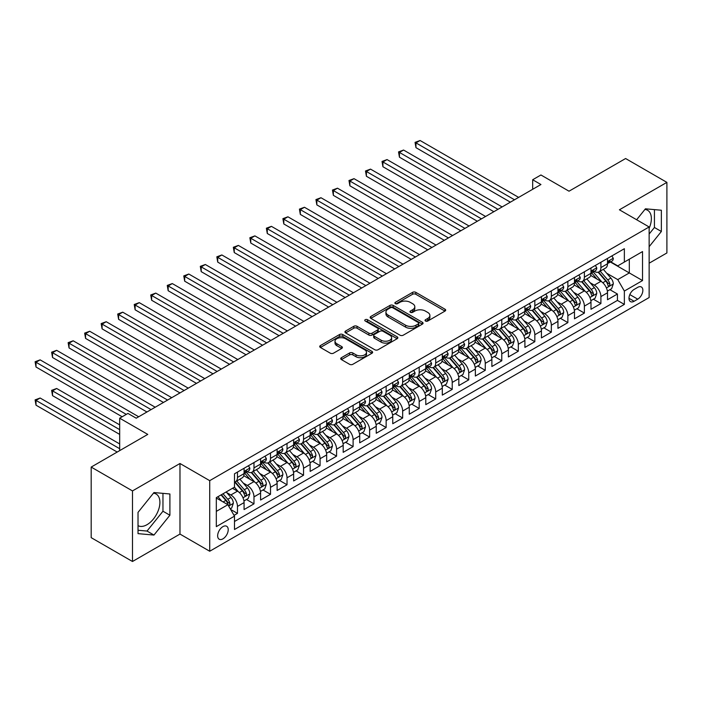 <?xml version="1.0" encoding="UTF-8"?>
<svg xmlns="http://www.w3.org/2000/svg" width="702" height="702" viewBox="0 0 702 702"><rect width="100%" height="100%" fill="white"/><g stroke="black" fill="none" stroke-linecap="round" stroke-linejoin="round"><path stroke-width="1.05" d="M425.509 321.033A1.606 0.93 0 0 0 427.781 321.033L445.007 311.083A2.29 1.325 0 0 0 445.682 310.152A2.29 1.325 0 0 0 445.007 309.213L415.821 292.357A2.29 1.325 0 0 0 412.574 292.357L395.349 302.308A1.606 0.93 0 0 0 394.875 302.966A1.606 0.93 0 0 0 395.349 303.615A1.606 0.93 0 0 0 397.622 303.615L399.85 302.334A7.336 4.238 0 0 1 410.222 302.334L412.662 303.738A7.336 4.238 0 0 1 414.812 306.73A7.336 4.238 0 0 1 412.662 309.731L410.433 311.012A1.606 0.93 0 0 0 409.959 311.67A1.606 0.93 0 0 0 410.433 312.329A1.606 0.93 0 0 0 412.697 312.329L414.926 311.039A7.336 4.238 0 0 1 425.307 311.039L427.737 312.443A7.336 4.238 0 0 1 429.887 315.435A7.336 4.238 0 0 1 427.737 318.436L425.509 319.717A1.606 0.93 0 0 0 425.043 320.375A1.606 0.93 0 0 0 425.509 321.033L425.509 319.717M138.022 525.64A18.226 10.521 120 0 0 147.025 524.684A18.226 10.521 120 0 0 158.924 508.625A18.226 10.521 120 0 0 156.134 494.024A18.226 10.521 120 0 0 153.44 493.19M222.929 538.846A7.476 4.317 120 0 0 227.817 532.256A7.476 4.317 120 0 0 226.667 526.263A7.476 4.317 120 0 0 222.929 526.632A7.476 4.317 120 0 0 218.05 533.222A7.476 4.317 120 0 0 219.191 539.215A7.476 4.317 120 0 0 222.929 538.846M644.91 209.45A18.226 10.521 -60 0 1 647.595 210.275A18.226 10.521 -60 0 1 649.139 228.273M341.391 357.704A2.29 1.325 0 0 0 340.724 358.643A2.29 1.325 0 0 0 341.391 359.582L349.578 364.303A2.29 1.325 0 0 0 352.825 364.303L371.955 353.255A2.29 1.325 0 0 0 372.63 352.325A2.29 1.325 0 0 0 371.955 351.386L342.769 334.538A2.29 1.325 0 0 0 339.531 334.538L320.393 345.586A2.29 1.325 0 0 0 319.726 346.516A2.29 1.325 0 0 0 320.393 347.455L330.282 353.167A2.29 1.325 0 0 0 333.529 353.167L341.716 348.438A2.29 1.325 0 0 0 342.392 347.499A2.29 1.325 0 0 0 341.716 346.569L336.811 343.734A6.134 3.545 0 0 1 335.012 341.233A6.134 3.545 0 0 1 338.803 337.96A6.134 3.545 0 0 1 345.489 338.724L364.698 349.815A6.134 3.545 0 0 1 366.497 352.325A6.134 3.545 0 0 1 362.715 355.598A6.134 3.545 0 0 1 356.028 354.826L352.825 352.974A2.29 1.325 0 0 0 349.578 352.974L341.391 357.704L341.391 359.582M649.139 263.206L666.9 252.957L666.9 182.371L625.605 158.529L569.024 191.198L540.935 174.982L532.678 179.747L540.935 184.521L136.206 418.19L127.939 413.425L119.682 418.19L119.682 450.623M132.485 490.917L132.485 561.495L179.975 534.073L179.975 463.495L132.485 490.917L91.181 467.076L147.762 434.406L119.682 418.19M179.975 463.495L209.714 480.659L649.139 226.965L649.139 297.543L209.714 551.245L209.714 480.659M666.9 182.371L619.41 209.793L649.139 226.965M400.008 335.187A2.29 1.325 0 0 0 403.255 335.187L422.385 324.14A2.29 1.325 0 0 0 423.06 323.21A2.29 1.325 0 0 0 422.385 322.271L393.199 305.423A2.29 1.325 0 0 0 389.961 305.423L370.823 316.47A2.29 1.325 0 0 0 370.156 317.401A2.29 1.325 0 0 0 370.823 318.339L400.008 335.187M365.874 321.376A1.606 0.93 0 0 1 367.497 321.604L397.139 338.715L378.036 349.745A2.29 1.325 0 0 1 374.798 349.745L345.612 332.897L345.612 331.028A2.29 1.325 0 0 0 344.936 331.958A2.29 1.325 0 0 0 345.612 332.897M345.612 331.028L353.799 326.298A2.29 1.325 0 0 1 357.037 326.298L368.875 333.134A2.29 1.325 0 0 0 372.121 333.134L377.553 329.993A2.29 1.325 0 0 0 378.22 329.062A2.29 1.325 0 0 0 377.553 328.124L365.233 321.007A1.606 0.93 0 0 1 364.759 320.349A1.606 0.93 0 0 1 365.751 319.498A1.606 0.93 0 0 1 367.497 319.7L397.174 336.828A2.29 1.325 0 0 1 397.841 337.767A2.29 1.325 0 0 1 397.174 338.697L397.174 336.828M132.485 561.495L91.181 537.653L91.181 467.076M234.038 515.356L237.469 513.381L230.616 509.424M226.711 492.576L230.861 494.971A9.345 5.397 60 0 1 237.469 506.414L244.077 502.597L244.077 509.564L253.984 503.843L246.472 499.499M243.234 483.037L247.376 485.433A9.345 5.397 60 0 1 253.984 496.876L260.591 493.067L260.591 500.026L270.507 494.305L262.987 489.961M259.749 473.499L263.899 475.895A9.345 5.397 60 0 1 270.507 487.337L277.115 483.529L277.115 490.487L287.03 484.766L279.51 480.422M276.272 463.961L280.423 466.356A9.345 5.397 60 0 1 287.03 477.799L293.638 473.99L293.638 480.949L303.545 475.228L296.033 470.884M292.795 454.422L296.937 456.818A9.345 5.397 60 0 1 303.545 468.269L310.152 464.452L310.152 471.411L320.068 465.689L312.548 461.354M309.31 444.884L313.461 447.279A9.345 5.397 60 0 1 320.068 458.731L326.676 454.914L326.676 461.872L336.583 456.151L329.071 451.816M325.833 435.354L329.975 437.741A9.345 5.397 60 0 1 336.583 449.192L343.19 445.375L343.19 452.334L353.106 446.612L345.586 442.278M342.348 425.816L346.498 428.211A9.345 5.397 60 0 1 353.106 439.654L359.714 435.837L359.714 442.804L369.629 437.074L362.109 432.739M358.871 416.277L363.022 418.673A9.345 5.397 60 0 1 369.629 430.115L376.237 426.298L376.237 433.266L386.144 427.536L378.632 423.201M375.394 406.739L379.536 409.134A9.345 5.397 60 0 1 386.144 420.577L392.751 416.76L392.751 423.727L402.667 418.006L395.147 413.662M391.909 397.2L396.06 399.596A9.345 5.397 60 0 1 402.667 411.039L409.275 407.221L409.275 414.189L419.182 408.467L411.67 404.124M408.432 387.662L412.574 390.058A9.345 5.397 60 0 1 419.182 401.5L425.789 397.683L425.789 404.65L435.705 398.929L428.185 394.585M424.947 378.124L429.097 380.519A9.345 5.397 60 0 1 435.705 391.962L442.313 388.153L442.313 395.112L452.228 389.391L444.708 385.047M441.47 368.585L445.621 370.981A9.345 5.397 60 0 1 452.228 382.423L458.836 378.615L458.836 385.573L468.743 379.852L461.232 375.509M457.994 359.047L462.135 361.442A9.345 5.397 60 0 1 468.743 372.885L475.351 369.077L475.351 376.035L485.266 370.314L477.746 365.97M474.508 349.508L478.659 351.904A9.345 5.397 60 0 1 485.266 363.355L491.874 359.538L491.874 366.497L501.781 360.775L494.269 356.44M491.031 339.97L495.173 342.365A9.345 5.397 60 0 1 501.781 353.817L508.388 350L508.388 356.958L518.304 351.237L510.784 346.902M507.546 330.44L511.697 332.827A9.345 5.397 60 0 1 518.304 344.278L524.912 340.461L524.912 347.42L534.827 341.698L527.307 337.364M524.069 320.902L528.22 323.297A9.345 5.397 60 0 1 534.827 334.74L541.435 330.923L541.435 337.89L551.342 332.16L543.831 327.825M540.593 311.363L544.734 313.759A9.345 5.397 60 0 1 551.342 325.202L557.95 321.384L557.95 328.352L567.865 322.622L560.345 318.287M557.107 301.825L561.258 304.22A9.345 5.397 60 0 1 567.865 315.663L574.473 311.846L574.473 318.813L584.38 313.092L576.868 308.748M573.631 292.286L577.772 294.682A9.345 5.397 60 0 1 584.38 306.125L590.987 302.308L590.987 309.275L600.903 303.554L600.903 296.586A9.345 5.397 -120 0 0 594.296 285.144L590.145 282.748M593.383 299.21L600.903 303.554M244.077 502.597A9.345 5.397 -120 0 0 237.469 491.154L232.511 488.294M260.591 493.067A9.345 5.397 -120 0 0 253.984 481.616L243.769 475.719M277.115 483.529A9.345 5.397 -120 0 0 270.507 472.077L260.293 466.181M293.638 473.99A9.345 5.397 -120 0 0 287.03 462.539L276.807 456.642M310.152 464.452A9.345 5.397 -120 0 0 303.545 453.001L293.331 447.104M326.676 454.914A9.345 5.397 -120 0 0 320.068 443.471L309.854 437.565M343.19 445.375A9.345 5.397 -120 0 0 336.583 433.933L326.369 428.027M359.714 435.837A9.345 5.397 -120 0 0 353.106 424.394L342.892 418.497M376.237 426.298A9.345 5.397 -120 0 0 369.629 414.856L359.406 408.959M392.751 416.76A9.345 5.397 -120 0 0 386.144 405.317L375.93 399.42M409.275 407.221A9.345 5.397 -120 0 0 402.667 395.779L392.453 389.882M425.789 397.683A9.345 5.397 -120 0 0 419.182 386.24L408.968 380.344M442.313 388.153A9.345 5.397 -120 0 0 435.705 376.702L425.491 370.805M458.836 378.615A9.345 5.397 -120 0 0 452.228 367.164L442.006 361.267M475.351 369.077A9.345 5.397 -120 0 0 468.743 357.625L458.529 351.728M491.874 359.538A9.345 5.397 -120 0 0 485.266 348.087L475.052 342.19M508.388 350A9.345 5.397 -120 0 0 501.781 338.557L491.567 332.651M524.912 340.461A9.345 5.397 -120 0 0 518.304 329.019L508.09 323.113M541.435 330.923A9.345 5.397 -120 0 0 534.827 319.48L524.605 313.583M557.95 321.384A9.345 5.397 -120 0 0 551.342 309.942L541.128 304.045M574.473 311.846A9.345 5.397 -120 0 0 567.865 300.403L557.651 294.507M590.987 302.308A9.345 5.397 -120 0 0 584.38 290.865L574.166 284.968M637.741 287.337L634.108 289.435A7.239 4.186 120 0 0 629.378 295.814A7.239 4.186 120 0 0 630.484 301.623A7.239 4.186 120 0 0 634.108 301.263L637.741 299.166A7.239 4.186 120 0 0 642.47 292.778A7.239 4.186 120 0 0 641.365 286.978A7.239 4.186 120 0 0 637.741 287.337M216.321 511.372L227.887 504.703L234.494 516.145L234.494 529.501L624.359 304.405L624.359 291.058L617.751 279.607L606.668 273.21M234.494 516.145L216.321 526.632L216.321 497.639L234.494 487.153L234.494 473.797L624.359 248.71L624.359 262.065L642.532 251.57L642.532 280.563L624.359 291.058M247.297 471.647L247.376 471.7A9.345 5.397 60 0 0 252.053 472.165L258.661 468.348A9.345 5.397 -120 0 0 260.591 464.066L260.591 458.731M263.812 462.109L263.899 462.162A9.345 5.397 60 0 0 268.568 462.627L275.184 458.81A9.345 5.397 -120 0 0 277.115 454.527L277.115 449.192M280.335 452.571L280.423 452.623A9.345 5.397 60 0 0 285.091 453.088L291.699 449.271A9.345 5.397 -120 0 0 293.638 444.989L293.638 439.654M296.849 443.032L296.937 443.085A9.345 5.397 60 0 0 301.614 443.55L308.222 439.733A9.345 5.397 -120 0 0 310.152 435.459L310.152 430.115M313.373 433.494L313.461 433.546A9.345 5.397 60 0 0 318.129 434.012L324.736 430.194A9.345 5.397 -120 0 0 326.676 425.921L326.676 420.577M329.896 423.964L329.975 424.008A9.345 5.397 60 0 0 334.652 424.473L341.26 420.656A9.345 5.397 -120 0 0 343.19 416.383L343.19 411.039M346.411 414.426L346.498 414.47A9.345 5.397 60 0 0 351.167 414.935L357.783 411.118A9.345 5.397 -120 0 0 359.714 406.844L359.714 401.5M362.934 404.887L363.022 404.931A9.345 5.397 60 0 0 367.69 405.396L374.298 401.579A9.345 5.397 -120 0 0 376.237 397.306L376.237 391.962M379.449 395.349L379.536 395.401A9.345 5.397 60 0 0 384.213 395.858L390.821 392.049A9.345 5.397 -120 0 0 392.751 387.767L392.751 382.423M395.972 385.81L396.06 385.863A9.345 5.397 60 0 0 400.728 386.319L407.335 382.511A9.345 5.397 -120 0 0 409.275 378.229L409.275 372.885M412.495 376.272L412.574 376.325A9.345 5.397 60 0 0 417.251 376.781L423.859 372.973A9.345 5.397 -120 0 0 425.789 368.69L425.789 363.346M429.01 366.734L429.097 366.786A9.345 5.397 60 0 0 433.766 367.251L440.382 363.434A9.345 5.397 -120 0 0 442.313 359.152L442.313 353.817M445.533 357.195L445.621 357.248A9.345 5.397 60 0 0 450.289 357.713L456.897 353.896A9.345 5.397 -120 0 0 458.836 349.614L458.836 344.278M462.048 347.657L462.135 347.709A9.345 5.397 60 0 0 466.812 348.174L473.42 344.357A9.345 5.397 -120 0 0 475.351 340.075L475.351 334.74M478.571 338.118L478.659 338.171A9.345 5.397 60 0 0 483.327 338.636L489.935 334.819A9.345 5.397 -120 0 0 491.874 330.545L491.874 325.202M495.094 328.58L495.173 328.633A9.345 5.397 60 0 0 499.85 329.098L506.458 325.28A9.345 5.397 -120 0 0 508.388 321.007L508.388 315.663M511.609 319.05L511.697 319.094A9.345 5.397 60 0 0 516.365 319.559L522.972 315.742A9.345 5.397 -120 0 0 524.912 311.469L524.912 306.125M528.132 309.512L528.22 309.556A9.345 5.397 60 0 0 532.888 310.021L539.496 306.204A9.345 5.397 -120 0 0 541.435 301.93L541.435 296.586M544.647 299.973L544.734 300.017A9.345 5.397 60 0 0 549.412 300.482L556.019 296.665A9.345 5.397 -120 0 0 557.95 292.392L557.95 287.048M561.17 290.435L561.258 290.488A9.345 5.397 60 0 0 565.926 290.944L572.534 287.136A9.345 5.397 -120 0 0 574.473 282.853L574.473 277.509M577.693 280.897L577.772 280.949A9.345 5.397 60 0 0 582.449 281.405L589.057 277.597A9.345 5.397 -120 0 0 590.987 273.315L590.987 267.971M234.494 521.489L617.427 300.403L617.427 294.015L607.511 299.736L607.511 292.769A9.345 5.397 -120 0 0 600.903 281.327L590.689 275.43M594.208 271.358L594.296 271.411A9.345 5.397 -120 0 0 598.964 271.867A9.345 5.397 -120 0 0 600.903 267.594L600.903 262.25M598.964 271.867L605.572 268.059A9.345 5.397 -120 0 0 607.511 263.776L607.511 258.433M237.469 472.077L237.469 477.421A9.345 5.397 60 0 1 235.53 481.695A9.345 5.397 60 0 1 234.494 482.081M235.53 481.695L242.137 477.887A9.345 5.397 -120 0 0 244.077 473.604L244.077 468.26M253.984 462.539L253.984 467.883A9.345 5.397 60 0 1 252.053 472.165M270.507 453.001L270.507 458.345A9.345 5.397 60 0 1 268.568 462.627M287.03 443.471L287.03 448.806A9.345 5.397 60 0 1 285.091 453.088M303.545 433.933L303.545 439.268A9.345 5.397 60 0 1 301.614 443.55M320.068 424.394L320.068 429.729A9.345 5.397 60 0 1 318.129 434.012M336.583 414.856L336.583 420.191A9.345 5.397 60 0 1 334.652 424.473M353.106 405.317L353.106 410.661A9.345 5.397 60 0 1 351.167 414.935M369.629 395.779L369.629 401.123A9.345 5.397 60 0 1 367.69 405.396M386.144 386.24L386.144 391.584A9.345 5.397 60 0 1 384.213 395.858M402.667 376.702L402.667 382.046A9.345 5.397 60 0 1 400.728 386.319M419.182 367.164L419.182 372.508A9.345 5.397 60 0 1 417.251 376.781M435.705 357.625L435.705 362.969A9.345 5.397 60 0 1 433.766 367.251M452.228 348.087L452.228 353.431A9.345 5.397 60 0 1 450.289 357.713M468.743 338.557L468.743 343.892A9.345 5.397 60 0 1 466.812 348.174M485.266 329.019L485.266 334.354A9.345 5.397 60 0 1 483.327 338.636M501.781 319.48L501.781 324.815A9.345 5.397 60 0 1 499.85 329.098M518.304 309.942L518.304 315.277A9.345 5.397 60 0 1 516.365 319.559M534.827 300.403L534.827 305.747A9.345 5.397 60 0 1 532.888 310.021M551.342 290.865L551.342 296.209A9.345 5.397 60 0 1 549.412 300.482M567.865 281.327L567.865 286.67A9.345 5.397 60 0 1 565.926 290.944M584.38 271.788L584.38 277.132A9.345 5.397 60 0 1 582.449 281.405M584.38 306.125L584.38 313.092M567.865 315.663L567.865 322.622M551.342 325.202L551.342 332.16M534.827 334.74L534.827 341.698M518.304 344.278L518.304 351.237M501.781 353.817L501.781 360.775M485.266 363.355L485.266 370.314M468.743 372.885L468.743 379.852M452.228 382.423L452.228 389.391M435.705 391.962L435.705 398.929M419.182 401.5L419.182 408.467M402.667 411.039L402.667 418.006M386.144 420.577L386.144 427.536M369.629 430.115L369.629 437.074M353.106 439.654L353.106 446.612M336.583 449.192L336.583 456.151M320.068 458.731L320.068 465.689M303.545 468.269L303.545 475.228M287.03 477.799L287.03 484.766M270.507 487.337L270.507 494.305M253.984 496.876L253.984 503.843M237.469 506.414L237.469 513.381M227.887 504.703L216.321 498.025M617.751 279.607L629.317 272.938L629.317 259.196L642.532 251.57M610.398 262.013L642.532 280.563M610.731 261.82L617.751 265.874L624.359 262.065M179.975 534.073L209.714 551.245M532.678 179.747L532.678 189.286M609.906 289.672L617.427 294.015M617.427 300.403L624.359 304.405M649.139 246.692L661.363 231.484L661.363 210.231L645.428 208.81L636.635 219.744M138.022 533.643L153.957 535.064L169.902 515.233L169.902 493.98L153.957 492.55L138.022 512.381L138.022 533.643M649.139 234.056L654.431 227.483L654.431 209.608M654.431 227.483L661.363 231.484M138.022 530.256L147.025 531.054L162.961 511.223L162.961 493.357M162.961 511.223L169.902 515.233M147.025 531.054L153.957 535.064M426.149 321.262L427.737 320.34A7.336 4.238 0 0 0 429.887 317.348L429.887 315.435M414.812 306.73L414.812 308.634A7.336 4.238 0 0 1 412.662 311.635L411.074 312.548M444.98 311.1L415.821 294.27A2.29 1.325 0 0 0 412.574 294.27L395.989 303.843M422.358 324.157L393.199 307.327A2.29 1.325 0 0 0 389.961 307.327L370.858 318.357M418.331 323.859A1.606 0.93 0 0 0 418.804 323.21A1.606 0.93 0 0 0 418.331 322.551L392.716 307.757A1.606 0.93 0 0 0 390.444 307.757L388.092 309.117A7.336 4.238 0 0 0 385.942 312.118A7.336 4.238 0 0 0 388.092 315.11L405.607 325.219A7.336 4.238 0 0 0 415.979 325.219L418.331 323.859L418.331 325.772A1.606 0.93 0 0 0 418.804 325.114L418.804 323.21M385.942 312.118L385.942 314.022A7.336 4.238 0 0 0 388.092 317.014L388.092 315.11M418.331 325.772L415.979 327.132A7.336 4.238 0 0 1 405.607 327.132L388.092 317.014M345.638 332.915L353.799 328.203L353.799 326.298M378.22 329.062L378.22 330.967A2.29 1.325 0 0 1 377.553 331.906L372.121 335.038A2.29 1.325 0 0 1 368.875 335.038L357.037 328.203A2.29 1.325 0 0 0 353.799 328.203M381.16 340.224A6.134 3.545 0 0 0 387.846 340.988A6.134 3.545 0 0 0 391.628 337.715A6.134 3.545 0 0 0 389.838 335.214L383.064 331.309A2.29 1.325 0 0 0 379.826 331.309L374.394 334.442A2.29 1.325 0 0 0 373.718 335.38A2.29 1.325 0 0 0 374.394 336.311L381.16 340.224L381.16 342.128A6.134 3.545 0 0 0 387.846 342.901A6.134 3.545 0 0 0 391.628 339.628L391.628 337.715M373.718 335.38L373.718 337.285A2.29 1.325 0 0 0 374.394 338.224L374.394 336.311M381.16 342.128L374.394 338.224M366.497 352.325L366.497 354.229A6.134 3.545 0 0 1 362.715 357.502A6.134 3.545 0 0 1 356.028 356.739L352.825 354.887A2.29 1.325 0 0 0 349.578 354.887L341.426 359.599M335.012 341.233L335.012 343.138A6.134 3.545 0 0 0 336.811 345.638L336.811 343.734M341.716 346.569L341.716 348.438L336.811 345.638M371.928 353.273L342.769 336.442A2.29 1.325 0 0 0 339.531 336.442L320.428 347.472M607.37 291.137L611.644 288.671L613.294 283.906A6.195 3.571 -120 0 0 610.88 278.089L603.334 269.349M601.825 281.932L593.199 271.946M596.911 279.027L591.909 273.227A14.839 8.564 -120 0 0 591.444 272.709M415.961 185.811L477.334 221.244L382.923 166.734L382.923 161.96L387.056 159.582L485.591 216.47M598.13 272.209L605.765 281.046A6.195 3.571 60 0 1 607.967 285.31C608.897 286.556 609.555 286.17 609.95 284.17A6.195 3.571 -120 0 0 607.739 279.905L600.192 271.165M598.578 272.06L606.782 281.563A3.15 1.825 60 0 1 607.572 282.792L609.95 284.17M607.967 285.31L608.415 286.047M611.89 255.905L613.294 258.345A6.195 3.571 60 0 1 612.012 261.083L608.871 262.89A6.195 3.571 -120 0 0 609.95 261.469L609.819 260.916M514.505 199.78L415.961 142.892L420.094 140.505L518.638 197.394M607.721 263.18L607.739 263.18A6.195 3.571 -120 0 0 608.871 262.89M609.152 261.004L609.95 261.469C609.564 260.53 608.897 260.916 607.967 262.609A6.195 3.571 60 0 1 607.511 263.496M510.372 202.167L415.961 147.657L415.961 142.892L415.057 142.366L420.094 140.505M415.961 147.657L415.057 142.366M590.856 300.675L595.12 298.21L596.77 293.436A6.195 3.571 -120 0 0 594.366 287.627L586.811 278.887M585.301 291.47L576.675 281.484M580.396 288.557L575.386 282.766A14.839 8.564 -120 0 0 574.929 282.248M399.447 195.349L460.81 230.774L366.409 176.272L366.409 171.499L370.533 169.121L469.076 226.009M581.607 281.748L589.241 290.584A6.195 3.571 60 0 1 591.444 294.849C592.383 296.095 593.041 295.709 593.427 293.708A6.195 3.571 -120 0 0 591.224 289.443L583.678 280.703M582.055 281.599L590.259 291.102A3.15 1.825 60 0 1 591.058 292.33L593.427 293.708M591.444 294.849L591.9 295.586M574.333 310.214L578.606 307.748L580.256 302.974A6.195 3.571 -120 0 0 577.843 297.165L570.296 288.425M568.778 301.009L560.152 291.023M563.873 298.096L558.862 292.304A14.839 8.564 -120 0 0 558.406 291.786M382.923 204.887L444.296 240.312L349.886 185.811L349.886 181.037L354.019 178.659L452.553 235.547M565.084 291.286L572.718 300.123A6.195 3.571 60 0 1 574.929 304.387C575.859 305.633 576.517 305.247 576.912 303.238A6.195 3.571 -120 0 0 574.701 298.973L567.155 290.242M565.531 291.137L573.736 300.632A3.15 1.825 60 0 1 574.534 301.869L576.912 303.238M574.929 304.387L575.377 305.124M557.809 319.752L562.083 317.286L563.732 312.513A6.195 3.571 -120 0 0 561.319 306.704L553.773 297.964M552.263 310.547L543.638 300.553M547.349 307.634L542.348 301.842A14.839 8.564 -120 0 0 541.883 301.325M366.409 214.417L427.772 249.851L333.362 195.349L333.362 190.575L337.495 188.189L436.039 245.086M548.569 300.816L556.203 309.661A6.195 3.571 60 0 1 558.406 313.926C559.336 315.172 560.003 314.786 560.389 312.776A6.195 3.571 -120 0 0 558.187 308.511L550.631 299.772M549.017 300.675L557.221 310.17A3.15 1.825 60 0 1 558.011 311.407L560.389 312.776M558.406 313.926L558.862 314.654M541.295 329.291L545.559 326.825L547.209 322.051A6.195 3.571 -120 0 0 544.805 316.242L537.258 307.502M535.74 320.086L527.114 310.091M530.835 317.172L525.824 311.381A14.839 8.564 -120 0 0 525.368 310.863M349.886 223.956L411.258 259.389L316.848 204.887L316.848 200.114L320.972 197.727L419.515 254.624M532.046 310.354L539.68 319.199A6.195 3.571 60 0 1 541.891 323.464C542.822 324.71 543.48 324.324 543.874 322.315A6.195 3.571 -120 0 0 541.663 318.05L534.117 309.31M532.493 310.214L540.698 319.708A3.15 1.825 60 0 1 541.496 320.946L543.874 322.315M541.891 323.464L542.339 324.192M595.366 265.444L596.77 267.883A6.195 3.571 60 0 1 595.489 270.621L592.356 272.429A6.195 3.571 -120 0 0 593.427 271.007L593.304 270.454M497.981 209.319L399.447 152.431L403.571 150.044L502.114 206.932M591.198 272.718L591.224 272.718A6.195 3.571 -120 0 0 592.356 272.429M592.628 270.542L593.427 271.007C593.041 270.068 592.383 270.454 591.444 272.148A6.195 3.571 60 0 1 590.987 273.025M493.857 211.706L399.447 157.195L399.447 152.431L398.534 151.904L403.571 150.044M399.447 157.195L398.534 151.904M578.852 274.982L580.256 277.413A6.195 3.571 60 0 1 578.974 280.159L575.833 281.967A6.195 3.571 -120 0 0 576.912 280.546L576.781 279.993M481.467 218.857L382.02 161.442L387.056 159.582M574.675 282.257L574.701 282.257A6.195 3.571 -120 0 0 575.833 281.967M576.114 280.08L576.912 280.546C576.517 279.607 575.859 279.993 574.929 281.686A6.195 3.571 60 0 1 574.473 282.564M382.923 166.734L382.02 161.442M562.328 284.521L563.732 286.951A6.195 3.571 60 0 1 562.451 289.689L559.31 291.505A6.195 3.571 -120 0 0 560.389 290.075L560.257 289.531M464.943 228.396L365.496 170.981L370.533 169.121M558.16 291.795L558.187 291.795A6.195 3.571 -120 0 0 559.31 291.505M559.591 289.619L560.389 290.075C560.003 289.145 559.345 289.531 558.406 291.225A6.195 3.571 60 0 1 557.95 292.102M366.409 176.272L365.496 170.981M545.814 294.059L547.209 296.49A6.195 3.571 60 0 1 545.928 299.227L542.795 301.044A6.195 3.571 -120 0 0 543.874 299.614L543.743 299.07M448.429 237.934L348.973 180.511L354.019 178.659M541.637 301.333L541.663 301.333A6.195 3.571 -120 0 0 542.795 301.044M543.076 299.157L543.874 299.614C543.48 298.683 542.822 299.07 541.891 300.763A6.195 3.571 60 0 1 541.435 301.641M349.886 185.811L348.973 180.511M524.771 338.82L529.045 336.363L530.694 331.59A6.195 3.571 -120 0 0 528.281 325.781L520.735 317.041M519.226 329.624L510.6 319.629M514.312 326.711L509.31 320.911A14.839 8.564 -120 0 0 508.845 320.402M333.362 233.494L394.735 268.927L300.324 214.417L300.324 209.652L304.457 207.265L402.992 264.163M515.531 319.893L523.165 328.738A6.195 3.571 60 0 1 525.368 333.002C526.298 334.24 526.956 333.862 527.351 331.853A6.195 3.571 -120 0 0 525.14 327.588L517.593 318.848M515.979 319.752L524.183 329.247A3.15 1.825 60 0 1 524.973 330.484L527.351 331.853M525.368 333.002L525.816 333.731M529.29 303.597L530.694 306.028A6.195 3.571 60 0 1 529.413 308.766L526.272 310.582A6.195 3.571 -120 0 0 527.351 309.152L527.22 308.608M431.905 247.473L332.458 190.049L337.495 188.189M525.122 310.872L525.14 310.872A6.195 3.571 -120 0 0 526.272 310.582M526.553 308.696L527.351 309.152C526.965 308.222 526.298 308.608 525.368 310.302A6.195 3.571 60 0 1 524.912 311.179M333.362 195.349L332.458 190.049M508.257 348.359L512.521 345.902L514.171 341.128A6.195 3.571 -120 0 0 511.767 335.319L504.212 326.579M502.702 339.154L494.076 329.168M497.797 336.249L492.786 330.449A14.839 8.564 -120 0 0 492.33 329.94M316.848 243.032L378.22 278.466L283.81 223.956L283.81 219.191L287.934 216.804L386.477 273.701M499.008 329.431L506.642 338.276A6.195 3.571 60 0 1 508.845 342.541C509.784 343.778 510.442 343.401 510.828 341.391A6.195 3.571 -120 0 0 508.625 337.127L501.079 328.387M499.455 329.291L507.66 338.785A3.15 1.825 60 0 1 508.459 340.022L510.828 341.391M508.845 342.541L509.301 343.269M512.767 313.136L514.171 315.567A6.195 3.571 60 0 1 512.89 318.304L509.757 320.121A6.195 3.571 -120 0 0 510.828 318.69L510.705 318.146M415.382 257.002L315.935 199.587L320.972 197.727M508.599 320.41L508.625 320.41A6.195 3.571 -120 0 0 509.757 320.121M510.029 318.234L510.828 318.69C510.442 317.76 509.784 318.138 508.845 319.84A6.195 3.571 60 0 1 508.388 320.717M316.848 204.887L315.935 199.587M491.733 357.897L496.007 355.431L497.657 350.667A6.195 3.571 -120 0 0 495.243 344.849L487.697 336.118M486.179 348.692L477.553 338.706M481.274 345.788L476.263 339.987A14.839 8.564 -120 0 0 475.807 339.47M300.324 252.571L361.697 288.004L267.286 233.494L267.286 228.729L271.42 226.342L369.954 283.231M482.485 338.969L490.119 347.806A6.195 3.571 60 0 1 492.33 352.071C493.26 353.317 493.918 352.939 494.313 350.93A6.195 3.571 -120 0 0 492.102 346.665L484.555 337.925M482.932 338.829L491.137 348.324A3.15 1.825 60 0 1 491.935 349.561L494.313 350.93M492.33 352.071L492.778 352.808M496.253 322.674L497.657 325.105A6.195 3.571 60 0 1 496.375 327.843L493.234 329.659A6.195 3.571 -120 0 0 494.313 328.229L494.182 327.685M398.868 266.541L299.421 209.126L304.457 207.265M492.076 329.949L492.102 329.949A6.195 3.571 -120 0 0 493.234 329.659M493.515 327.773L494.313 328.229C493.918 327.299 493.26 327.676 492.33 329.378A6.195 3.571 60 0 1 491.874 330.256M300.324 214.417L299.421 209.126M475.21 367.436L479.484 364.97L481.133 360.205A6.195 3.571 -120 0 0 478.72 354.387L471.174 345.647M469.664 358.231L461.038 348.245M464.75 355.326L459.749 349.526A14.839 8.564 -120 0 0 459.283 349.008M283.81 262.109L345.173 297.543L250.763 243.032L250.763 238.268L254.896 235.881L353.439 292.769M465.97 348.508L473.604 357.344A6.195 3.571 60 0 1 475.807 361.609C476.737 362.855 477.404 362.478 477.79 360.468A6.195 3.571 -120 0 0 475.587 356.204L468.032 347.464M466.418 348.368L474.622 357.862A3.15 1.825 60 0 1 475.412 359.099L477.79 360.468M475.807 361.609L476.263 362.346M479.729 332.213L481.133 334.643A6.195 3.571 60 0 1 479.852 337.381L476.711 339.198A6.195 3.571 -120 0 0 477.79 337.767L477.658 337.214M382.344 276.079L282.897 218.664L287.934 216.804M475.561 339.487L475.587 339.487A6.195 3.571 -120 0 0 476.711 339.198M476.991 337.302L477.79 337.767C477.404 336.837 476.746 337.214 475.807 338.908A6.195 3.571 60 0 1 475.351 339.794M283.81 223.956L282.897 218.664M458.696 376.974L462.96 374.508L464.61 369.743A6.195 3.571 -120 0 0 462.206 363.926L454.659 355.186M453.141 367.769L444.515 357.783M448.236 364.864L443.225 359.064A14.839 8.564 -120 0 0 442.769 358.546M267.286 271.648L328.659 307.081L234.249 252.571L234.249 247.806L238.373 245.419L336.916 302.308M449.447 358.046L457.081 366.883A6.195 3.571 60 0 1 459.292 371.147C460.222 372.393 460.881 372.016 461.275 370.007A6.195 3.571 -120 0 0 459.064 365.742L451.518 357.002M449.894 357.897L458.099 367.4A3.15 1.825 60 0 1 458.897 368.629L461.275 370.007M459.292 371.147L459.74 371.885M463.215 341.751L464.61 344.182A6.195 3.571 60 0 1 463.329 346.92L460.196 348.727A6.195 3.571 -120 0 0 461.275 347.306L461.144 346.753M365.83 285.617L266.374 228.203L271.42 226.342M459.038 349.026L459.064 349.026A6.195 3.571 -120 0 0 460.196 348.727M460.477 346.841L461.275 347.306C460.881 346.376 460.222 346.753 459.292 348.446A6.195 3.571 60 0 1 458.836 349.333M267.286 233.494L266.374 228.203M442.172 386.512L446.446 384.047L448.095 379.282A6.195 3.571 -120 0 0 445.682 373.464L438.136 364.724M436.626 377.307L428.001 367.322M431.712 374.403L426.711 368.603A14.839 8.564 -120 0 0 426.246 368.085M250.763 281.186L312.136 316.62L217.725 262.109L217.725 257.344L221.858 254.958L320.393 311.846M432.932 367.585L440.566 376.421A6.195 3.571 60 0 1 442.769 380.686C443.699 381.932 444.357 381.555 444.752 379.545A6.195 3.571 -120 0 0 442.541 375.28L434.994 366.541M433.38 367.436L441.584 376.939A3.15 1.825 60 0 1 442.374 378.167L444.752 379.545M442.769 380.686L443.216 381.423M446.691 351.29L448.095 353.72A6.195 3.571 60 0 1 446.814 356.458L443.673 358.266A6.195 3.571 -120 0 0 444.752 356.844L444.62 356.291M349.306 295.156L249.859 237.741L254.896 235.881M442.523 358.555L442.541 358.555A6.195 3.571 -120 0 0 443.673 358.266M443.954 356.379L444.752 356.844C444.366 355.914 443.699 356.291 442.769 357.985A6.195 3.571 60 0 1 442.313 358.871M250.763 243.032L249.859 237.741M425.658 396.051L429.922 393.585L431.572 388.82A6.195 3.571 -120 0 0 429.168 383.002L421.612 374.263M420.103 386.846L411.477 376.86M415.198 383.941L410.187 378.141A14.839 8.564 -120 0 0 409.731 377.623M234.249 290.725L295.621 326.158L201.211 271.648L201.211 266.874L205.335 264.496L303.878 321.384M416.409 377.123L424.043 385.96A6.195 3.571 60 0 1 426.246 390.224C427.185 391.47 427.843 391.084 428.229 389.083A6.195 3.571 -120 0 0 426.026 384.819L418.48 376.079M416.856 376.974L425.061 386.477A3.15 1.825 60 0 1 425.86 387.706L428.229 389.083M426.246 390.224L426.702 390.961M430.168 360.819L431.572 363.259A6.195 3.571 60 0 1 430.291 365.996L427.158 367.804A6.195 3.571 -120 0 0 428.229 366.383L428.106 365.83M332.783 304.694L233.336 247.279L238.373 245.419M426 368.094L426.026 368.094A6.195 3.571 -120 0 0 427.158 367.804M427.43 365.917L428.229 366.383C427.843 365.444 427.185 365.83 426.246 367.523A6.195 3.571 60 0 1 425.789 368.41M234.249 252.571L233.336 247.279M409.134 405.589L413.408 403.123L415.057 398.35A6.195 3.571 -120 0 0 412.644 392.541L405.098 383.801M403.58 396.384L394.954 386.398M398.675 393.471L393.664 387.679A14.839 8.564 -120 0 0 393.208 387.162M217.725 300.263L279.098 335.688L184.687 281.186L184.687 276.412L188.82 274.034L287.355 330.923M399.886 386.662L407.52 395.498A6.195 3.571 60 0 1 409.731 399.763C410.661 401.009 411.319 400.623 411.714 398.622A6.195 3.571 -120 0 0 409.503 394.357L401.956 385.617M400.333 386.512L408.538 396.016A3.15 1.825 60 0 1 409.336 397.244L411.714 398.622M409.731 399.763L410.179 400.5M413.653 370.358L415.057 372.797A6.195 3.571 60 0 1 413.776 375.535L410.635 377.343A6.195 3.571 -120 0 0 411.714 375.921L411.583 375.368M316.269 314.233L216.821 256.818L221.858 254.958M409.477 377.632L409.503 377.632A6.195 3.571 -120 0 0 410.635 377.343M410.916 375.456L411.714 375.921C411.319 374.982 410.661 375.368 409.731 377.062A6.195 3.571 60 0 1 409.275 377.939M217.725 262.109L216.821 256.818M392.611 415.128L396.884 412.662L398.534 407.888A6.195 3.571 -120 0 0 396.121 402.079L388.575 393.339M387.065 405.923L378.439 395.937M382.151 403.009L377.149 397.218A14.839 8.564 -120 0 0 376.684 396.7M201.211 309.801L262.574 345.226L168.164 290.725L168.164 285.951L172.297 283.573L270.84 340.461M383.371 396.2L391.005 405.036A6.195 3.571 60 0 1 393.208 409.301C394.138 410.547 394.805 410.161 395.191 408.152A6.195 3.571 -120 0 0 392.988 403.887L385.442 395.156M383.818 396.051L392.023 405.545A3.15 1.825 60 0 1 392.813 406.783L395.191 408.152M393.208 409.301L393.664 410.038M376.096 424.666L380.361 422.2L382.011 417.427A6.195 3.571 -120 0 0 379.606 411.618L372.06 402.878M370.542 415.461L361.916 405.466M365.637 412.548L360.626 406.756A14.839 8.564 -120 0 0 360.17 406.239M184.687 319.331L246.06 354.764L151.65 300.263L151.65 295.489L155.774 293.103L254.317 350M366.848 405.73L374.482 414.575A6.195 3.571 60 0 1 376.693 418.84C377.623 420.086 378.281 419.699 378.676 417.69A6.195 3.571 -120 0 0 376.465 413.425L368.919 404.685M367.295 405.589L375.5 415.084A3.15 1.825 60 0 1 376.298 416.321L378.676 417.69M376.693 418.84L377.141 419.568M359.573 434.205L363.847 431.739L365.496 426.965A6.195 3.571 -120 0 0 363.083 421.156L355.537 412.416M354.027 425L345.402 415.005M349.113 422.086L344.112 416.295A14.839 8.564 -120 0 0 343.647 415.777M168.164 328.869L229.536 364.303L135.126 309.801L135.126 305.028L139.259 302.641L237.794 359.538M350.333 415.268L357.967 424.113A6.195 3.571 60 0 1 360.17 428.378C361.1 429.624 361.758 429.238 362.153 427.228A6.195 3.571 -120 0 0 359.942 422.964L352.395 414.224M350.781 415.128L358.985 424.622A3.15 1.825 60 0 1 359.775 425.86L362.153 427.228M360.17 428.378L360.617 429.106M343.059 443.734L347.323 441.277L348.973 436.504A6.195 3.571 -120 0 0 346.569 430.695L339.013 421.955M337.504 434.538L328.878 424.543M332.599 431.625L327.588 425.824A14.839 8.564 -120 0 0 327.132 425.315M151.65 338.408L213.022 373.841L118.612 319.331L118.612 314.566L122.736 312.179L221.279 369.077M333.81 424.807L341.444 433.652A6.195 3.571 60 0 1 343.647 437.916C344.585 439.154 345.244 438.776 345.63 436.767A6.195 3.571 -120 0 0 343.427 432.502L335.881 423.762M334.257 424.666L342.462 434.161A3.15 1.825 60 0 1 343.26 435.398L345.63 436.767M343.647 437.916L344.103 438.645M326.535 453.273L330.809 450.816L332.458 446.042A6.195 3.571 -120 0 0 330.045 440.233L322.499 431.493M320.981 444.068L312.355 434.082M316.075 441.163L311.065 435.363A14.839 8.564 -120 0 0 310.609 434.854M135.126 347.946L196.499 383.38L102.088 328.869L102.088 324.105L106.221 321.718L204.756 378.615M317.286 434.345L324.921 443.181A6.195 3.571 60 0 1 327.132 447.455C328.062 448.692 328.72 448.315 329.115 446.305A6.195 3.571 -120 0 0 326.904 442.041L319.357 433.301M317.734 434.205L325.939 443.699A3.15 1.825 60 0 1 326.737 444.936L329.115 446.305M327.132 447.455L327.58 448.183M310.012 462.811L314.285 460.345L315.935 455.58A6.195 3.571 -120 0 0 313.522 449.763L305.975 441.031M304.466 453.606L295.84 443.62M299.552 450.702L294.55 444.901A14.839 8.564 -120 0 0 294.085 444.384M118.612 357.485L179.975 392.918L85.565 338.408L85.565 333.643L89.698 331.256L188.241 388.145M300.772 443.883L308.406 452.72A6.195 3.571 60 0 1 310.609 456.984C311.539 458.231 312.206 457.853 312.592 455.844A6.195 3.571 -120 0 0 310.389 451.579L302.843 442.839M301.219 443.743L309.424 453.238A3.15 1.825 60 0 1 310.214 454.475L312.592 455.844M310.609 456.984L311.065 457.722M293.497 472.349L297.762 469.884L299.412 465.119A6.195 3.571 -120 0 0 297.007 459.301L289.461 450.561M287.943 463.144L279.317 453.159M283.038 460.24L278.027 454.44A14.839 8.564 -120 0 0 277.571 453.922M102.088 367.023L163.461 402.457L69.05 347.946L69.05 343.181L73.175 340.795L171.718 397.683M284.249 453.422L291.883 462.258A6.195 3.571 60 0 1 294.094 466.523C295.024 467.769 295.682 467.392 296.077 465.382A6.195 3.571 -120 0 0 293.866 461.117L286.319 452.378M284.696 453.281L292.901 462.776A3.15 1.825 60 0 1 293.699 464.013L296.077 465.382M294.094 466.523L294.542 467.26M276.974 481.888L281.248 479.422L282.897 474.657A6.195 3.571 -120 0 0 280.484 468.839L272.938 460.1M271.428 472.683L262.802 462.697M266.514 469.778L261.513 463.978A14.839 8.564 -120 0 0 261.047 463.46M85.565 376.562L146.937 411.995L52.527 357.485L52.527 352.72L56.66 350.333L155.195 407.221M267.734 462.96L275.368 471.797A6.195 3.571 60 0 1 277.571 476.061C278.501 477.307 279.159 476.93 279.554 474.921A6.195 3.571 -120 0 0 277.343 470.656L269.796 461.916M268.182 462.811L276.386 472.314A3.15 1.825 60 0 1 277.176 473.543L279.554 474.921M277.571 476.061L278.018 476.798M260.46 491.426L264.724 488.961L266.374 484.196A6.195 3.571 -120 0 0 263.97 478.378L256.414 469.638M254.905 482.221L246.279 472.235M250 479.317L244.989 473.517A14.839 8.564 -120 0 0 244.533 472.999M69.05 386.1L122.157 416.76L36.013 367.023L36.013 362.258L40.137 359.872L138.68 416.76M251.211 472.499L258.845 481.335A6.195 3.571 60 0 1 261.056 485.6C261.986 486.846 262.645 486.468 263.031 484.459A6.195 3.571 -120 0 0 260.828 480.194L253.282 471.454M251.658 472.349L259.863 481.853A3.15 1.825 60 0 1 260.661 483.081L263.031 484.459M261.056 485.6L261.504 486.337M243.936 500.965L248.21 498.499L249.859 493.734A6.195 3.571 -120 0 0 247.446 487.916L239.9 479.176M238.382 491.76L234.433 487.188M233.476 488.855L232.836 488.109M119.682 424.868L56.66 388.487L52.527 390.865L52.527 395.638L119.682 434.406M234.687 482.037L242.322 490.873A6.195 3.571 60 0 1 244.533 495.138C245.463 496.384 246.121 495.998 246.516 493.997A6.195 3.571 -120 0 0 244.305 489.733L236.758 480.993M235.144 481.888L243.34 491.391A3.15 1.825 60 0 1 244.138 492.62L246.516 493.997M244.533 495.138L244.98 495.875M52.527 395.638L51.623 390.347L119.682 429.642M51.623 390.347L56.66 388.487M230.282 508.845L231.686 508.037L233.336 503.264A6.195 3.571 -120 0 0 230.923 497.455L226.176 491.953M221.735 501.149L217.918 496.718M216.953 498.385L216.321 497.657M119.682 443.945L40.137 398.016L36.013 400.403L36.013 405.177L117.199 452.053M221.051 494.91L225.807 500.412A6.195 3.571 60 0 1 228.01 504.677C228.94 505.923 229.607 505.537 229.993 503.536A6.195 3.571 -120 0 0 227.79 499.271L223.034 493.769M221.437 494.691L226.825 500.93A3.15 1.825 60 0 1 227.615 502.158L229.993 503.536M228.01 504.677L228.466 505.414M36.013 405.177L35.1 399.877L119.682 448.71M35.1 399.877L40.137 398.016M397.13 379.896L398.534 382.327A6.195 3.571 60 0 1 397.253 385.073L394.112 386.881A6.195 3.571 -120 0 0 395.191 385.459L395.059 384.907M299.745 323.771L200.298 266.356L205.335 264.496M392.962 387.171L392.988 387.171A6.195 3.571 -120 0 0 394.112 386.881M394.392 384.994L395.191 385.459C394.805 384.52 394.147 384.907 393.208 386.6A6.195 3.571 60 0 1 392.751 387.478M201.211 271.648L200.298 266.356M380.616 389.435L382.011 391.865A6.195 3.571 60 0 1 380.73 394.603L377.597 396.419A6.195 3.571 -120 0 0 378.676 394.989L378.545 394.445M283.231 333.31L183.775 275.895L188.82 274.034M376.439 396.709L376.465 396.709A6.195 3.571 -120 0 0 377.597 396.419M377.878 394.533L378.676 394.989C378.281 394.059 377.623 394.445 376.693 396.139A6.195 3.571 60 0 1 376.237 397.016M184.687 281.186L183.775 275.895M364.092 398.973L365.496 401.404A6.195 3.571 60 0 1 364.215 404.141L361.074 405.958A6.195 3.571 -120 0 0 362.153 404.527L362.021 403.983M266.707 342.848L167.26 285.424L172.297 283.573M359.924 406.247L359.942 406.247A6.195 3.571 -120 0 0 361.074 405.958M361.354 404.071L362.153 404.527C361.767 403.597 361.1 403.983 360.17 405.677A6.195 3.571 60 0 1 359.714 406.555M168.164 290.725L167.26 285.424M347.569 408.511L348.973 410.942A6.195 3.571 60 0 1 347.692 413.68L344.559 415.496A6.195 3.571 -120 0 0 345.63 414.066L345.507 413.522M250.184 352.386L150.737 294.963L155.774 293.103M343.401 415.786L343.427 415.786A6.195 3.571 -120 0 0 344.559 415.496M344.831 413.61L345.63 414.066C345.244 413.136 344.585 413.513 343.647 415.215A6.195 3.571 60 0 1 343.19 416.093M151.65 300.263L150.737 294.963M331.054 418.05L332.458 420.48A6.195 3.571 60 0 1 331.177 423.218L328.036 425.035A6.195 3.571 -120 0 0 329.115 423.604L328.984 423.06M233.669 361.916L134.222 304.501L139.259 302.641M326.878 425.324L326.904 425.324A6.195 3.571 -120 0 0 328.036 425.035M328.317 423.148L329.115 423.604C328.72 422.674 328.062 423.052 327.132 424.754A6.195 3.571 60 0 1 326.676 425.631M135.126 309.801L134.222 304.501M314.531 427.588L315.935 430.019A6.195 3.571 60 0 1 314.654 432.757L311.512 434.573A6.195 3.571 -120 0 0 312.592 433.143L312.46 432.599M217.146 371.455L117.699 314.04L122.736 312.179M310.363 434.863L310.389 434.863A6.195 3.571 -120 0 0 311.512 434.573M311.793 432.686L312.592 433.143C312.206 432.213 311.548 432.59 310.609 434.292A6.195 3.571 60 0 1 310.152 435.17M118.612 319.331L117.699 314.04M298.017 437.127L299.412 439.557A6.195 3.571 60 0 1 298.131 442.295L294.998 444.112A6.195 3.571 -120 0 0 296.077 442.681L295.946 442.128M200.632 380.993L101.176 323.578L106.221 321.718M293.84 444.401L293.866 444.401A6.195 3.571 -120 0 0 294.998 444.112M295.279 442.216L296.077 442.681C295.682 441.751 295.024 442.128 294.094 443.822A6.195 3.571 60 0 1 293.638 444.708M102.088 328.869L101.176 323.578M281.493 446.665L282.897 449.096A6.195 3.571 60 0 1 281.616 451.834L278.475 453.641A6.195 3.571 -120 0 0 279.554 452.22L279.422 451.667M184.108 390.531L84.661 333.117L89.698 331.256M277.325 453.94L277.343 453.931A6.195 3.571 -120 0 0 278.475 453.641M278.755 451.755L279.554 452.22C279.168 451.289 278.501 451.667 277.571 453.36A6.195 3.571 60 0 1 277.115 454.247M85.565 338.408L84.661 333.117M264.97 456.203L266.374 458.634A6.195 3.571 60 0 1 265.093 461.372L261.96 463.18A6.195 3.571 -120 0 0 263.031 461.758L262.908 461.205M167.585 400.07L68.138 342.655L73.175 340.795M260.802 463.469L260.828 463.469A6.195 3.571 -120 0 0 261.96 463.18M262.232 461.293L263.031 461.758C262.645 460.828 261.986 461.205 261.056 462.899A6.195 3.571 60 0 1 260.591 463.785M69.05 347.946L68.138 342.655M248.455 465.733L249.859 468.173A6.195 3.571 60 0 1 248.578 470.91L245.437 472.718A6.195 3.571 -120 0 0 246.516 471.296L246.384 470.744M151.07 409.608L51.623 352.193L56.66 350.333M244.278 473.008L244.305 473.008A6.195 3.571 -120 0 0 245.437 472.718M245.718 470.831L246.516 471.296C246.121 470.358 245.463 470.744 244.533 472.437A6.195 3.571 60 0 1 244.077 473.323M52.527 357.485L51.623 352.193M126.29 414.373L35.1 361.732L40.137 359.872M36.013 367.023L35.1 361.732M230.861 494.971L237.469 491.154M247.376 485.433L253.984 481.616M263.899 475.895L270.507 472.077M280.423 466.356L287.03 462.539M296.937 456.818L303.545 453.001M313.461 447.279L320.068 443.471M329.975 437.741L336.583 433.933M346.498 428.211L353.106 424.394M363.022 418.673L369.629 414.856M379.536 409.134L386.144 405.317M396.06 399.596L402.667 395.779M412.574 390.058L419.182 386.24M429.097 380.519L435.705 376.702M445.621 370.981L452.228 367.164M462.135 361.442L468.743 357.625M478.659 351.904L485.266 348.087M495.173 342.365L501.781 338.557M511.697 332.827L518.304 329.019M528.22 323.297L534.827 319.48M544.734 313.759L551.342 309.942M561.258 304.22L567.865 300.403M577.772 294.682L584.38 290.865M594.296 285.144L600.903 281.327M600.903 267.594L607.511 263.776M237.469 477.421L244.077 473.604M253.984 467.883L260.591 464.066M270.507 458.345L277.115 454.527M287.03 448.806L293.638 444.989M303.545 439.268L310.152 435.459M320.068 429.729L326.676 425.921M336.583 420.191L343.19 416.383M353.106 410.661L359.714 406.844M369.629 401.123L376.237 397.306M386.144 391.584L392.751 387.767M402.667 382.046L409.275 378.229M419.182 372.508L425.789 368.69M435.705 362.969L442.313 359.152M452.228 353.431L458.836 349.614M468.743 343.892L475.351 340.075M485.266 334.354L491.874 330.545M501.781 324.815L508.388 321.007M518.304 315.277L524.912 311.469M534.827 305.747L541.435 301.93M551.342 296.209L557.95 292.392M567.865 286.67L574.473 282.853M584.38 277.132L590.987 273.315M600.903 296.586L607.511 292.769M629.817 294.586L637.741 299.166M628.983 298.306L634.108 301.263M427.737 320.34L427.737 318.436M410.433 312.329L410.433 311.012M412.662 311.635L412.662 309.731M395.349 303.615L395.349 302.308M412.574 294.27L412.574 292.357M415.821 294.27L415.821 292.357M445.007 311.083L445.007 309.213M370.823 318.339L370.823 316.47M389.961 307.327L389.961 305.423M393.199 307.327L393.199 305.423M422.385 324.14L422.385 322.271M405.607 327.132L405.607 325.219M415.979 327.132L415.979 325.219M357.037 328.203L357.037 326.298M368.875 335.038L368.875 333.134M372.121 335.038L372.121 333.134M377.553 331.906L377.553 329.993M367.497 321.604L367.497 319.7M349.578 354.887L349.578 352.974M352.825 354.887L352.825 352.974M356.028 356.739L356.028 354.826M320.393 347.455L320.393 345.586M339.531 336.442L339.531 334.538M342.769 336.442L342.769 334.538M371.955 353.255L371.955 351.386M606.431 287.96L613.25 284.02M607.739 279.905L610.88 278.089M602.807 282.748L605.765 281.046M613.25 258.266L607.511 261.583M589.908 297.499L596.735 293.559M591.224 289.443L594.366 287.627M586.284 292.286L589.241 290.584M573.385 307.037L580.212 303.097M574.701 298.973L577.843 297.165M569.77 301.825L572.718 300.123M556.87 316.576L563.688 312.636M558.187 308.511L561.319 306.704M553.246 311.363L556.203 309.661M540.347 326.114L547.174 322.174M541.663 318.05L544.805 316.242M536.732 320.902L539.68 319.199M596.735 267.804L590.987 271.121M580.212 277.343L574.473 280.66M563.688 286.881L557.95 290.198M547.174 296.419L541.435 299.736M523.832 335.653L530.651 331.713M525.14 327.588L528.281 325.781M520.208 330.44L523.165 328.738M530.651 305.958L524.912 309.275M507.309 345.191L514.136 341.251M508.625 337.127L511.767 335.319M503.685 339.979L506.642 338.276M514.136 315.496L508.388 318.813M490.786 354.729L497.613 350.789M492.102 346.665L495.243 344.849M487.17 349.517L490.119 347.806M497.613 325.035L491.874 328.352M474.271 364.259L481.089 360.319M475.587 356.204L478.72 354.387M470.647 359.055L473.604 357.344M481.089 334.573L475.351 337.881M457.748 373.797L464.575 369.857M459.064 365.742L462.206 363.926M454.133 368.594L457.081 366.883M464.575 344.112L458.836 347.42M441.233 383.336L448.051 379.396M442.541 375.28L445.682 373.464M437.609 378.124L440.566 376.421M448.051 353.65L442.313 356.958M424.71 392.874L431.537 388.934M426.026 384.819L429.168 383.002M421.086 387.662L424.043 385.96M431.537 363.18L425.789 366.497M408.187 402.413L415.014 398.473M409.503 394.357L412.644 392.541M404.571 397.2L407.52 395.498M415.014 372.718L409.275 376.035M391.672 411.951L398.49 408.011M392.988 403.887L396.121 402.079M388.048 406.739L391.005 405.036M375.149 421.49L381.976 417.55M376.465 413.425L379.606 411.618M371.533 416.277L374.482 414.575M358.634 431.028L365.452 427.088M359.942 422.964L363.083 421.156M355.01 425.816L357.967 424.113M342.111 440.566L348.938 436.626M343.427 432.502L346.569 430.695M338.487 435.354L341.444 433.652M325.588 450.105L332.415 446.165M326.904 442.041L330.045 440.233M321.972 444.892L324.921 443.181M309.073 459.643L315.891 455.703M310.389 451.579L313.522 449.763M305.449 454.431L308.406 452.72M292.55 469.173L299.377 465.233M293.866 461.117L297.007 459.301M288.934 463.969L291.883 462.258M276.035 478.711L282.853 474.771M277.343 470.656L280.484 468.839M272.411 473.499L275.368 471.797M259.512 488.25L266.339 484.31M260.828 480.194L263.97 478.378M255.888 483.037L258.845 481.335M242.989 497.788L249.815 493.848M244.305 489.733L247.446 487.916M239.373 492.576L242.322 490.873M228.668 506.054L233.292 503.387M227.79 499.271L230.923 497.455M223.131 501.956L225.807 500.412M398.49 382.257L392.751 385.573M381.976 391.795L376.237 395.112M365.452 401.333L359.714 404.65M348.938 410.872L343.19 414.189M332.415 420.41L326.676 423.727M315.891 429.949L310.152 433.266M299.377 439.487L293.638 442.795M282.853 449.026L277.115 452.334M266.339 458.564L260.591 461.872M249.815 468.094L244.077 471.411"/></g></svg>
